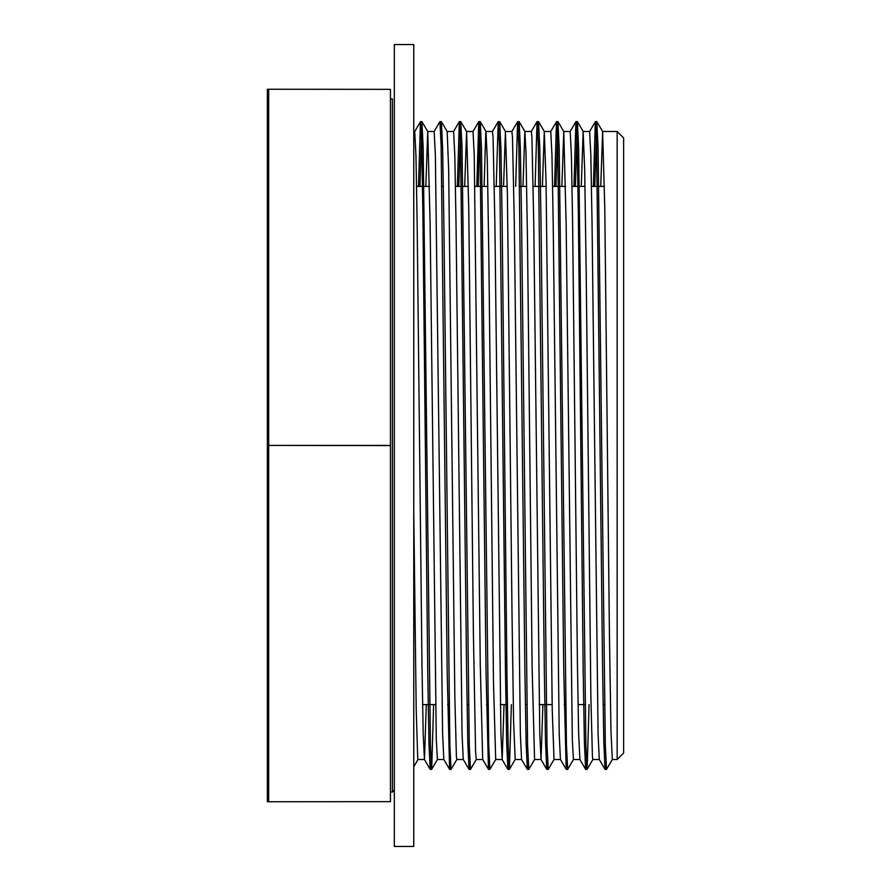 <?xml version="1.0" encoding="UTF-8"?>
<svg xmlns="http://www.w3.org/2000/svg" width="891" height="891" viewBox="0 0 891 891"><rect width="100%" height="100%" fill="white"/><g stroke="black" fill="none" stroke-linecap="round" stroke-linejoin="round"><path stroke-width="1.34" d="M394.323 846.45L394.323 44.55L413.758 44.55L413.758 846.45L394.323 846.45M268.67 801.755L267.367 801.755L267.367 89.245L390.447 89.345L390.447 445.4L268.67 445.4L390.447 445.6L390.447 801.655L268.67 801.755L390.447 801.655M268.67 445.4L268.67 89.345M268.67 801.655L268.67 445.6M617.151 131.489L617.151 759.511L623.633 753.029L623.633 137.971L617.151 131.489L602.572 131.489M413.758 131.489L414.727 131.489M413.758 510.788L416.208 709.682L417.745 758.742L417.968 759.522L424.45 759.511L423.192 733.917L421.978 664.875L417.144 222.561L415.941 155.145L414.727 131.512L420.441 121.699L418.503 186.408M425.831 186.408L427.736 131.556L430.119 223.441L436.3 739.742L437.403 759.5L443.852 759.511M427.691 131.489L434.162 131.489L435.376 155.123L442.615 733.672L443.829 759.455L449.587 769.312L447.182 671.513L441.134 146.013L439.931 121.599L434.117 131.5M426.31 704.592L424.45 759.5M447.115 131.489L453.597 131.489M456.883 759.455L451.069 769.356L449.866 744.943L443.818 219.275L442.615 148.051L441.401 121.644L447.171 131.5L448.663 169.88L454.844 696.896L456.392 756.336L456.838 759.5L463.287 759.511M464.69 186.408L466.606 131.556L468.755 208.171L473.399 633.69L475.605 752.305L476.273 759.522L482.733 759.511M466.55 131.489L473.032 131.489L474.235 155.112L480.271 664.641L482.688 759.444L488.457 769.301L486.041 671.614L480.004 146.001L478.745 121.655L476.808 186.408M469.791 760.791L469.078 769.378L463.264 759.477L462.05 733.939L456.014 222.572L454.8 155.168L453.597 131.512M484.125 186.408L485.762 132.258L485.985 131.478L492.456 131.489L493.068 137.437L494.873 222.538L500.92 733.839L502.179 759.533L504.039 704.592M485.985 131.478L487.31 159.845L488.858 257.31L493.491 682.829L495.697 759.488M503.56 186.408L505.42 131.5L511.891 131.489L512.492 137.481L514.307 222.538L520.355 733.828L521.558 759.444L527.327 769.301L526.113 742.938L524.91 671.747L518.863 146.013L517.604 121.688L515.666 186.408M505.42 131.5L507.402 194.104L512.035 615.28L513.584 721.12L515.176 759.511L509.362 769.401L508.16 744.987L506.957 675.478L502.123 219.487L500.909 148.229L499.706 121.688L498.938 130.186M522.995 186.408L524.844 131.5L531.326 131.489L531.927 137.459L533.742 222.494L539.779 733.705L541.037 759.522L542.897 704.592M524.844 131.5L525.957 151.258L527.494 239.846L532.139 667.559L534.567 759.488M542.419 186.408L544.278 131.478L550.761 131.489M544.278 131.478L546.049 181.319L552.231 709.682L554.024 759.511M561.853 186.408L563.769 131.556L566.141 223.441L572.323 739.742L573.425 759.5L579.885 759.511M563.713 131.489L570.184 131.489L575.909 121.644L573.96 186.408M566.954 760.814L566.242 769.356L560.428 759.455L559.214 733.917L553.177 222.561L551.963 155.145L550.761 131.512M581.288 186.408L583.148 131.467L589.619 131.489M579.907 759.5L578.638 733.672L577.435 664.541L572.601 222.494L571.398 155.123L570.184 131.467M583.148 131.467L584.685 169.88L586.233 275.72L590.878 696.896L592.415 756.336L592.86 759.5L599.309 759.511M600.723 186.408L602.628 131.556L604.789 208.171L609.422 633.69L610.97 731.155L612.329 759.511M605.813 760.791L605.1 769.378L599.287 759.477L598.084 733.939L592.036 222.572L590.833 155.168L589.619 131.512M612.351 759.477L606.526 769.378L605.323 744.999L598.073 148.162L596.814 121.655L594.82 186.408M589.085 704.592L587.147 769.312L585.888 744.943L578.638 148.051L577.379 121.599L575.386 186.408M573.481 759.455L567.667 769.356L566.453 744.987L559.203 148.062L557.944 121.655L555.962 186.408M554.046 759.477L548.232 769.378L547.018 744.965L540.982 219.476L539.779 148.196L538.565 121.655L537.808 130.209M534.622 759.444L528.797 769.345L527.595 744.965L521.547 219.153L520.344 147.962L519.13 121.688L518.373 130.186M511.356 704.592L509.418 769.356M495.752 759.444L489.939 769.345L488.725 744.943L481.474 147.951L480.271 121.655L479.726 125.798L478.233 186.408M476.317 759.477L470.504 769.378L469.29 744.999L462.05 148.162L460.792 121.655L458.798 186.408M439.965 121.633L441.357 121.599L440.644 130.209M433.627 704.592L431.69 769.312L430.431 744.987L423.18 148.062L421.922 121.655L419.928 186.408M605.056 769.345L603.842 743.049L602.639 671.859L596.591 146.057L595.333 121.699L593.395 186.408M586.378 760.814L585.621 769.312L584.407 742.771L583.204 671.513L578.37 215.522L577.168 146.013L575.909 121.644M566.186 769.312L563.769 671.847L557.733 146.035L556.474 121.699L554.536 186.408M547.519 760.791L546.751 769.345L545.548 742.804L544.334 671.524L538.298 146.035L537.039 121.655L535.101 186.408M528.085 760.836L527.327 769.301M508.65 760.791L507.892 769.356L506.689 742.949L505.475 671.725L499.439 146.057L498.18 121.688L496.231 186.408M489.226 760.836L488.457 769.301M469.034 769.345L467.82 743.049L466.617 671.847L460.569 146.057L459.31 121.699L457.373 186.408M450.356 760.814L449.587 769.312M430.921 760.814L430.164 769.312L428.961 743.038L427.747 671.847L422.913 215.589L421.71 146.035L420.441 121.699M390.447 98.957L392.385 98.957L392.385 792.043L394.323 790.094M390.447 89.345L268.67 89.245M416.587 186.408L429.54 186.408M441.925 186.408L443.339 186.408M455.457 186.408L468.41 186.408M474.881 186.408L487.845 186.408M494.316 186.408L507.269 186.408M519.642 186.408L526.704 186.408M533.186 186.408L546.138 186.408M552.609 186.408L565.573 186.408M572.044 186.408L584.997 186.408M591.479 186.408L604.432 186.408M495.697 759.511L502.179 759.511M515.132 759.511L521.603 759.511M534.567 759.511L541.037 759.511M554.002 759.511L560.45 759.511M612.295 759.511L617.151 759.511M596.814 121.633L595.388 121.633M577.379 121.633L575.954 121.633M557.944 121.633L556.519 121.633M538.52 121.633L537.095 121.633M519.085 121.633L517.66 121.633M499.651 121.633L498.225 121.633M480.216 121.633L478.79 121.633M460.792 121.633L459.366 121.633M421.922 121.633L420.496 121.633M606.504 769.367L605.1 769.367M587.091 769.367L585.665 769.367M567.667 769.367L566.242 769.367M548.199 769.367L546.807 769.367M528.797 769.367L527.372 769.367M509.329 769.367L507.937 769.367M489.939 769.367L488.513 769.367M470.481 769.367L469.078 769.367M451.069 769.367L449.643 769.367M431.634 769.367L430.208 769.367M602.628 131.556L596.859 121.699M583.193 131.5L577.424 121.644M592.905 759.455L587.147 769.312M563.769 131.556L558 121.699M544.334 131.523L538.565 121.655M524.899 131.545L519.13 121.688M505.475 131.545L499.706 121.688M486.029 131.523L480.271 121.655M466.606 131.556L460.836 121.699M427.736 131.556L421.978 121.699M437.459 759.455L431.69 769.312M418.002 759.511L413.758 766.761M595.333 121.699L589.575 131.556M585.621 769.312L579.852 759.455M556.474 121.699L550.705 131.556M546.751 769.345L540.982 759.477M537.039 121.655L531.281 131.523M517.604 121.688L511.835 131.545M507.892 769.356L502.123 759.5M498.18 121.688L492.411 131.545M478.745 121.655L472.976 131.523M459.31 121.699L453.541 131.556M430.164 769.312L424.394 759.455M390.447 792.043L392.385 792.043M422.59 704.592L435.543 704.592M447.65 704.592L449.075 704.592M467.084 704.592L468.51 704.592M486.519 704.592L487.945 704.592M500.319 704.592L507.38 704.592M525.389 704.592L526.804 704.592M539.189 704.592L552.142 704.592M564.248 704.592L565.674 704.592M578.047 704.592L585.109 704.592M603.118 704.592L604.532 704.592"/></g></svg>
